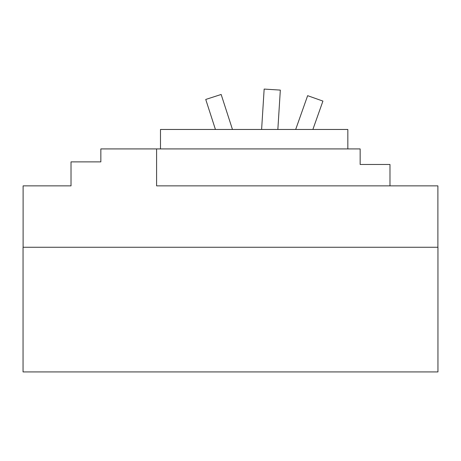 <?xml version="1.0" encoding="UTF-8"?>
<svg xmlns="http://www.w3.org/2000/svg" width="461" height="461" viewBox="0 0 461 461"><rect width="100%" height="100%" fill="white"/><g stroke="black" fill="none" stroke-linecap="round" stroke-linejoin="round"><path stroke-width="0.69" d="M295.68 129.466L307.643 95.675L322.925 101.086L312.875 129.466M261.612 129.466L264.153 89.077L280.328 90.097L277.85 129.466M215.431 129.466L205.739 99.449L221.159 94.47L232.465 129.466M437.95 247.257L23.05 247.257L23.05 371.923L437.95 371.923L437.95 247.257M23.113 247.257L23.113 185.864L71.023 185.864L71.023 161.88L100.844 161.88L100.844 148.915L360.156 148.915L360.156 164.473L389.977 164.473L389.977 185.864L156.596 185.864L156.596 148.915M437.887 247.257L437.887 185.864L389.977 185.864M347.836 148.915L347.836 129.466L160.486 129.466L160.486 148.915"/></g></svg>
